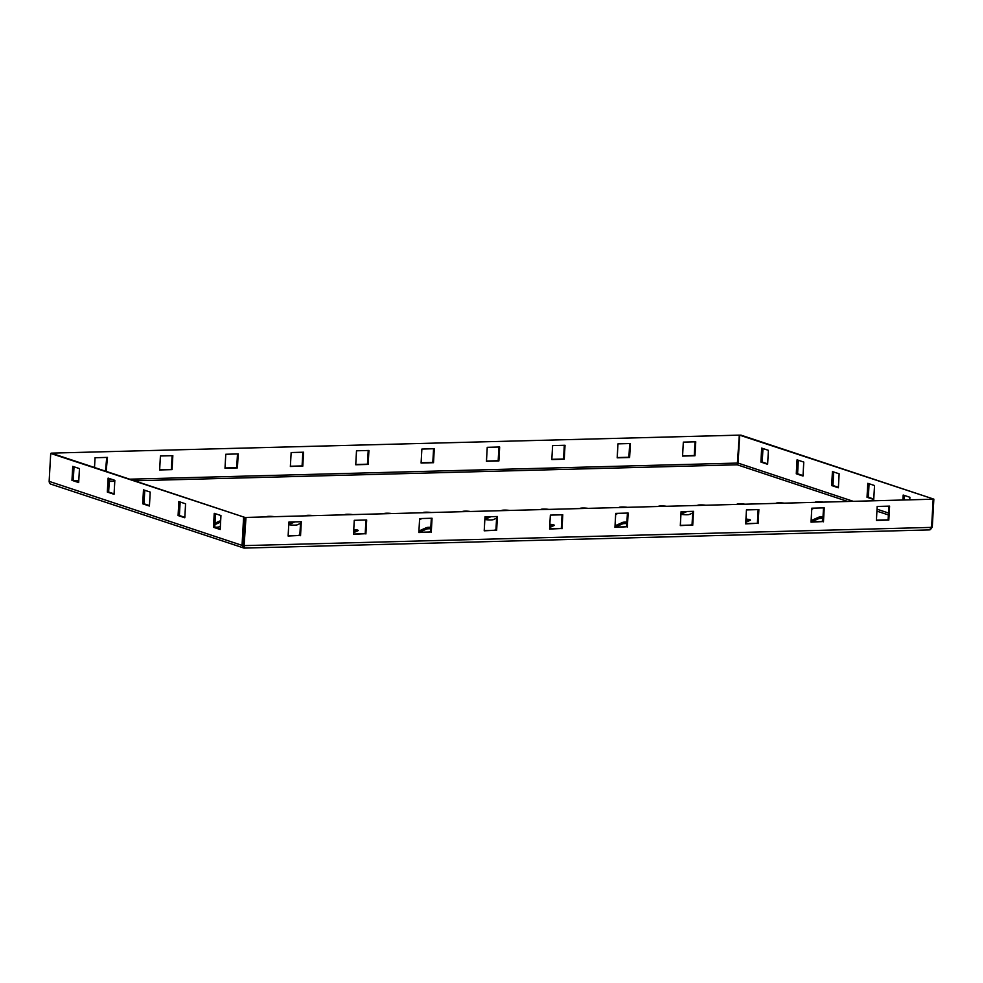 <?xml version="1.0" encoding="UTF-8"?>
<svg xmlns="http://www.w3.org/2000/svg" width="983" height="983" viewBox="0 0 983 983"><rect width="100%" height="100%" fill="white"/><g stroke="black" fill="none" stroke-linecap="round" stroke-linejoin="round"><path stroke-width="1.47" d="M745.937 519.073A5.21 0.774 -176.8 0 1 749.796 519.675A5.21 0.774 -176.8 0 1 750.422 520.093A5.21 0.774 -176.8 0 1 750.201 520.302L745.765 522.292M353.757 529.468A5.21 0.774 -176.8 0 1 357.603 530.083A5.21 0.774 -176.8 0 1 358.23 530.488A5.21 0.774 -176.8 0 1 358.021 530.697L353.573 532.688M549.841 524.271A5.21 0.774 -176.8 0 1 553.699 524.885A5.21 0.774 -176.8 0 1 554.326 525.291A5.21 0.774 -176.8 0 1 554.117 525.5L549.669 527.49M690.459 525.094L692.057 524.369M615.026 525.819L622.571 522.428A5.21 0.774 -176.8 0 1 626.908 522.108M626.699 526.052L624.955 526.827M265.84 516.911L266.381 516.665A5.21 0.774 -176.8 0 1 274.343 516.677M811.122 520.621L818.667 517.23A5.21 0.774 -176.8 0 1 823.004 516.911M822.783 520.843L821.051 521.629M418.93 531.017L426.487 527.625A5.21 0.774 -176.8 0 1 430.824 527.318M430.603 531.25L428.871 532.024M298.267 535.489L299.864 534.764M494.363 530.292L495.96 529.567M681.022 512.745L683.627 511.578M697.242 505.471L697.783 505.225A5.21 0.774 -176.8 0 1 705.745 505.237M692.696 512.979L689.513 514.404A5.21 0.774 -176.8 0 1 680.936 514.281M736.464 504.426L737.004 504.181A5.21 0.774 -176.8 0 1 744.967 504.205M618.811 507.547L619.351 507.302A5.21 0.774 -176.8 0 1 627.314 507.314M618.123 513.323L615.665 514.428M658.02 506.503L658.561 506.257A5.21 0.774 -176.8 0 1 666.523 506.282M814.895 502.35L815.435 502.104A5.21 0.774 -176.8 0 1 823.398 502.116M814.219 508.125L811.761 509.231M775.685 503.382L776.226 503.136A5.21 0.774 -176.8 0 1 784.188 503.161M214.994 523.165L220.671 520.621M220.364 526.224L218.89 526.888A5.21 0.774 -176.8 0 1 214.761 527.207M383.493 513.79L384.034 513.544A5.21 0.774 -176.8 0 1 391.996 513.556M422.715 512.745L423.255 512.499A5.21 0.774 -176.8 0 1 431.218 512.524M422.026 518.52L419.569 519.626M288.842 523.153L291.435 521.985M305.049 515.866L305.602 515.62A5.21 0.774 -176.8 0 1 313.565 515.645M300.503 523.374L297.333 524.799A5.21 0.774 -176.8 0 1 288.756 524.676M344.271 514.822L344.812 514.576A5.21 0.774 -176.8 0 1 352.774 514.601M540.367 509.624L540.908 509.378A5.21 0.774 -176.8 0 1 548.87 509.403M579.589 508.58L580.13 508.346A5.21 0.774 -176.8 0 1 588.092 508.358M461.936 511.701L462.477 511.467A5.21 0.774 -176.8 0 1 470.439 511.479M484.926 517.955L487.531 516.788M501.146 510.669L501.686 510.423A5.21 0.774 -176.8 0 1 509.649 510.435M496.599 518.176L493.429 519.602A5.21 0.774 -176.8 0 1 484.84 519.479M745.864 520.535A5.21 0.774 -176.8 0 1 748.813 520.916M615.407 527.085L622.497 523.902A5.21 0.774 -176.8 0 1 626.835 523.583M811.503 521.875L818.593 518.692A5.21 0.774 -176.8 0 1 822.931 518.385M419.311 532.282L426.401 529.1A5.21 0.774 -176.8 0 1 430.738 528.78M353.671 530.943A5.21 0.774 -176.8 0 1 356.632 531.324M549.767 525.733A5.21 0.774 -176.8 0 1 552.716 526.126M680.949 514.22L687.006 511.492M214.908 524.639L220.585 522.084M288.756 524.615L294.826 521.887M484.852 519.417L490.922 516.689M853.293 501.33L738.098 463.104L737.594 464.418M134.511 480.785L737.287 464.799L739.302 435.137L51.423 453.126L739.302 435.137M694.969 455.756L695.755 441.797L683.332 442.129L682.558 456.087L694.969 455.756L694.268 455.522L695.03 441.822M617.189 457.82L629.611 457.5L630.386 443.53L617.975 443.861L617.189 457.82M551.819 459.553L564.242 459.233L565.028 445.262L552.606 445.594L551.819 459.553M486.462 461.285L498.885 460.966L499.659 446.995L487.236 447.326L486.462 461.285M421.093 463.03L433.515 462.698L434.289 448.727L421.879 449.059L421.093 463.03M355.735 464.762L368.146 464.431L368.932 450.46L356.51 450.792L355.735 464.762M290.366 466.495L302.789 466.163L303.563 452.205L291.152 452.524L290.366 466.495M224.996 468.227L237.419 467.896L238.205 453.937L225.783 454.257L224.996 468.227M159.639 469.96L172.062 469.628L172.836 455.67L160.413 455.989L159.639 469.96M106.152 471.373L107.466 457.402L95.056 457.734L94.503 467.515M682.571 455.842L694.268 455.522M617.201 457.574L628.899 457.255L629.673 443.554M551.844 459.307L563.542 458.987L564.303 445.287M486.474 461.039L498.172 460.732L498.934 447.019M421.105 462.772L432.803 462.465L433.577 448.752M355.748 464.504L367.445 464.197L368.207 450.484M290.378 466.237L302.076 465.93L302.85 452.217M225.021 467.969L236.719 467.662L237.481 453.949M159.651 469.702L171.349 469.395L172.111 455.682M105.451 471.14L106.754 457.414M51.202 484.25L243.907 548.047L242.039 545.368L243.342 545.344L243.993 546.585L245.258 517.451L932.437 499.229L245.258 517.451M933.15 499.462L931.577 527.392L929.39 529.911L243.931 548.096L245.971 517.685M52.185 484.435C50.354 484.386 49.347 483.366 49.15 481.375L50.711 453.446L52.013 453.409L244.902 517.414L50.711 453.446M78.701 482.1L73.27 480.294L74.02 466.79M114.077 493.835L108.646 492.028L109.396 478.537M149.453 505.581L144.01 503.775L144.771 490.271M184.829 517.316L179.385 515.51L180.147 502.006M220.204 529.051L214.761 527.244L215.51 513.74M243.342 545.344L244.902 517.414M79.463 468.596L78.677 482.567L71.956 480.331L72.742 466.372L79.463 468.596M114.839 480.331L114.053 494.302L107.331 492.065L108.118 478.107L114.839 480.331M150.202 492.078L149.428 506.036L142.707 503.8L143.481 489.841L150.202 492.078M185.578 503.812L184.804 517.771L178.083 515.547L178.857 501.576L185.578 503.812M220.954 515.547L220.18 529.505L213.458 527.281L214.233 513.323L220.954 515.547M49.15 481.375L242.039 545.368L243.6 517.451M888.878 506.134L888.116 519.847L876.418 520.154M823.508 507.879L822.746 521.58L811.049 521.887M758.151 509.612L757.377 523.312L745.679 523.62M692.782 511.344L692.02 525.045L680.322 525.364M627.424 513.077L626.65 526.777L614.953 527.097M562.055 514.809L561.293 528.51L549.595 528.829M496.685 516.542L495.924 530.242L484.226 530.562M431.328 518.274L430.554 531.975L418.856 532.294M365.959 520.007L365.197 533.72L353.499 534.027M300.601 521.74L299.827 535.452L288.13 535.76M889.603 506.122L877.18 506.454L876.406 520.412L888.816 520.081L889.603 506.122M823.459 521.813L824.233 507.855L811.811 508.186L811.036 522.145L822.746 521.58M758.09 523.546L758.876 509.587L746.453 509.919L745.667 523.878L757.377 523.312M692.72 525.278L693.506 511.32L681.084 511.651L680.31 525.61L692.02 525.045M627.363 527.011L628.137 513.052L615.727 513.384L614.94 527.343L626.65 526.777M561.993 528.743L562.78 514.785L550.357 515.117L549.583 529.075L561.293 528.51M496.636 530.488L497.41 516.517L484.988 516.849L484.214 530.808L495.924 530.242M431.267 532.221L432.053 518.25L419.63 518.582L418.844 532.54L430.554 531.975M365.897 533.953L366.684 519.982L354.261 520.314L353.487 534.273L365.197 533.72M300.54 535.686L301.314 521.715L288.904 522.047L288.117 536.018L299.827 535.452M243.907 548.047L244.411 545.614L931.577 527.392M930.385 529.653L932.289 527.072L930.987 527.109M739.658 435.174L933.85 499.143L740.961 435.137L739.658 435.174L738.098 463.104M760.903 462.059L767.625 464.295L768.399 450.325L761.678 448.101L760.903 462.059L762.206 462.022L762.968 448.531M796.279 473.794L803 476.03L803.775 462.071L797.053 459.835L796.279 473.794L797.582 473.769L798.343 460.265M831.655 485.541L838.376 487.765L839.15 473.806L832.429 471.57L831.655 485.541L832.957 485.504L833.707 472M867.018 497.275L873.74 499.499L874.526 485.541L867.805 483.317L867.018 497.275L868.333 497.238L869.083 483.734M909.754 499.831L909.902 497.275L903.18 495.051L902.898 500.015M932.289 527.072L933.85 499.143M767.649 463.829L762.206 462.022M803.025 475.575L797.582 473.769M838.401 487.31L832.957 485.504M873.764 499.045L868.333 497.238M904.213 499.978L904.458 495.481M888.116 519.847L888.816 520.081M105.98 471.127L106.692 471.361M171.349 469.395L172.062 469.628M236.719 467.662L237.419 467.896M302.076 465.93L302.789 466.163M367.445 464.197L368.146 464.431M432.803 462.465L433.515 462.698M498.172 460.732L498.885 460.966M563.542 458.987L564.242 459.233M628.899 457.255L629.611 457.5M213.458 527.281L214.761 527.244M178.083 515.547L179.385 515.51M142.707 503.8L144.01 503.775M107.331 492.065L108.646 492.028M71.956 480.331L73.27 480.294M737.287 464.799L847.813 501.477M876.922 511.135L888.386 514.932M109.236 481.449L114.778 481.301M737.741 463.067L129.707 479.188M112.738 479.643L109.334 479.729M78.787 480.54L74.352 480.662M888.497 513.003L877.033 509.206M426.487 527.625L426.401 529.1M818.667 517.23L818.593 518.692M622.571 522.428L622.497 523.902M243.919 547.764L243.686 546.413"/></g></svg>
